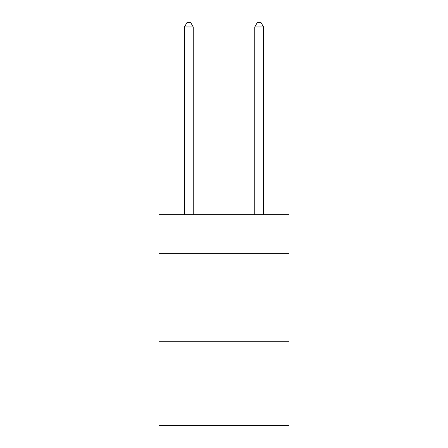 <?xml version="1.0" encoding="UTF-8"?>
<svg xmlns="http://www.w3.org/2000/svg" width="448" height="448" viewBox="0 0 448 448"><rect width="100%" height="100%" fill="white"/><g stroke="black" fill="none" stroke-linecap="round" stroke-linejoin="round"><path stroke-width="0.67" d="M289.033 253.35L289.033 214.687L158.967 214.687L158.967 253.35L289.033 253.35L289.033 425.6L158.967 425.6L158.967 253.35M289.033 341.236L158.967 341.236M193.239 214.687L193.239 26.97L184.453 26.97L184.453 214.687M184.453 26.97L187.09 22.4L190.607 22.4L193.239 26.97M263.547 214.687L263.547 26.97L254.761 26.97L254.761 214.687M254.761 26.97L257.393 22.4L260.91 22.4L263.547 26.97"/></g></svg>
